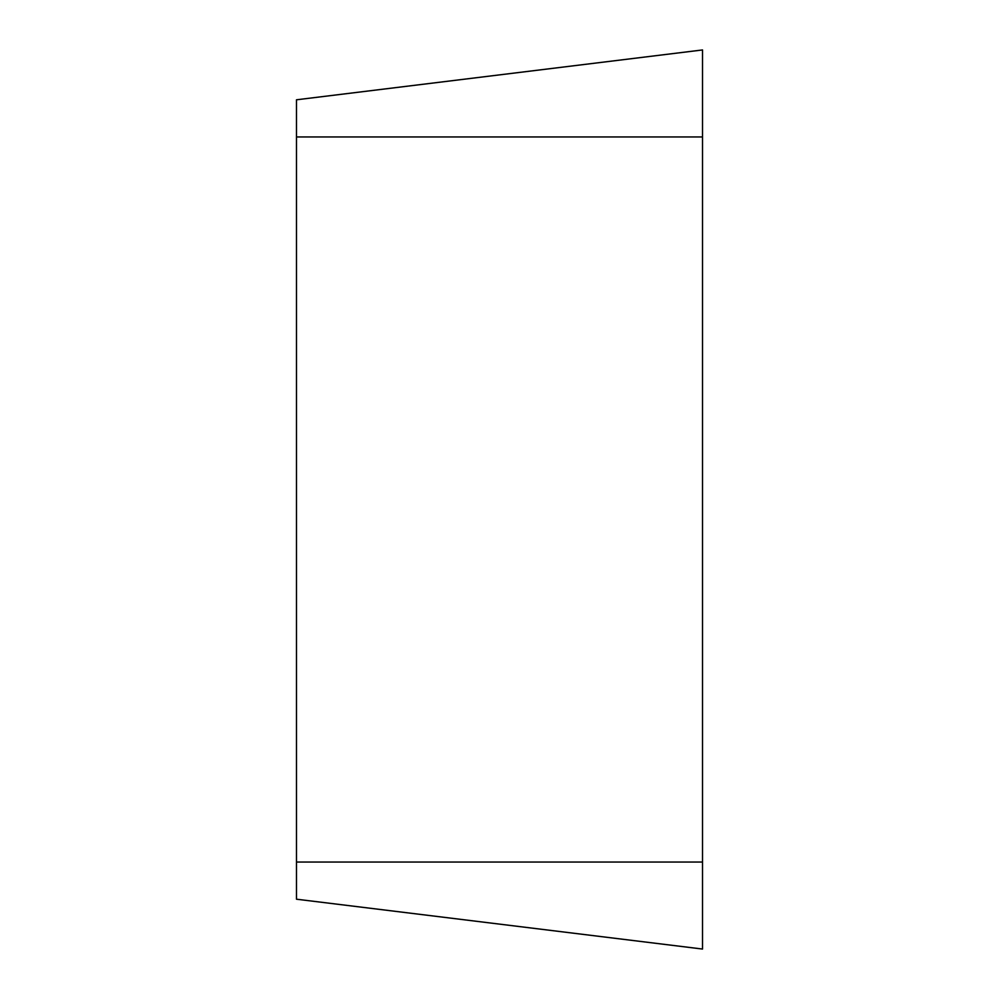 <?xml version="1.0" encoding="UTF-8"?>
<svg xmlns="http://www.w3.org/2000/svg" width="999" height="999" viewBox="0 0 999 999"><rect width="100%" height="100%" fill="white"/><g stroke="black" fill="none" stroke-linecap="round" stroke-linejoin="round"><path stroke-width="1.5" d="M702.522 949.05L702.522 49.95L296.478 99.8L296.478 899.2L702.522 949.05L296.478 899.2M702.522 49.95L296.478 99.8M702.522 136.963L296.478 136.963M702.522 862.037L296.478 862.037"/></g></svg>
